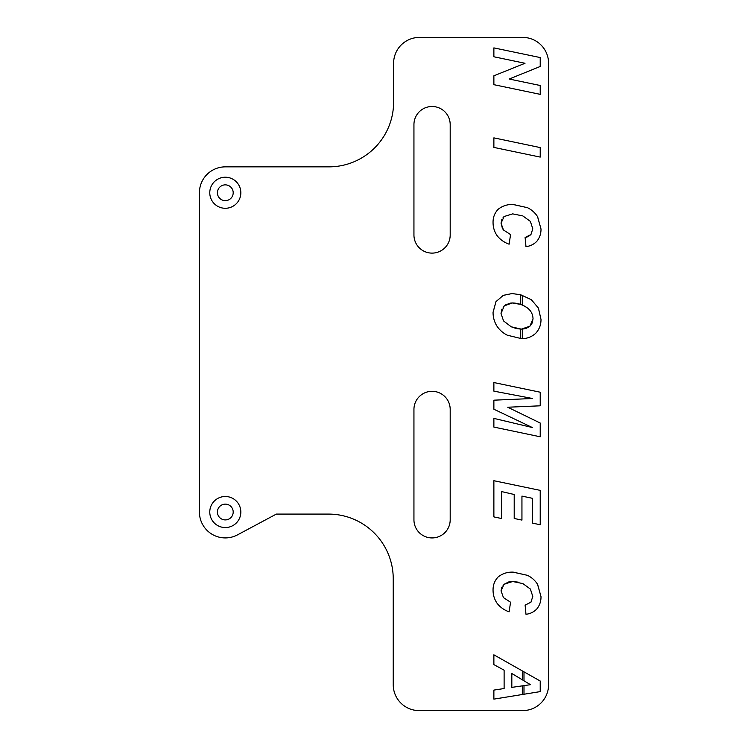 <?xml version="1.0" encoding="UTF-8"?>
<svg xmlns="http://www.w3.org/2000/svg" width="748" height="748" viewBox="0 0 748 748"><rect width="100%" height="100%" fill="white"/><g stroke="black" fill="none" stroke-linecap="round" stroke-linejoin="round"><path stroke-width="1.12" d="M225.307 504.133A7.901 7.901 0 0 1 232.142 515.98A7.901 7.901 0 0 1 218.472 515.98A7.901 7.901 0 0 1 225.307 504.133M225.307 496.494A15.54 15.54 0 0 1 238.762 519.795A15.54 15.54 0 0 1 211.852 519.795A15.54 15.54 0 0 1 225.307 496.494M225.307 184.859A7.901 7.901 0 0 1 232.142 196.705A7.901 7.901 0 0 1 218.472 196.705A7.901 7.901 0 0 1 225.307 184.859M225.307 177.22A15.54 15.54 0 0 1 238.762 200.52A15.54 15.54 0 0 1 211.852 200.52A15.54 15.54 0 0 1 225.307 177.22M532.464 498.318L521.945 496.102L521.945 520.094L514.203 518.476L514.203 494.493L501.618 491.586L501.618 518.542L493.876 516.896L493.876 480.712L540.215 490.379L540.215 524.741L532.464 523.123L532.464 498.318M493.876 137.866L540.215 147.571L540.215 157.089L493.876 147.412L493.876 137.866L540.215 147.571L540.215 157.089L493.876 147.412L493.876 137.866M537.644 216.817L541 228.982C541.085 233.535 539.738 237.584 536.952 241.155C533.979 244.316 530.323 246.139 525.984 246.616L525.105 237.49L530.949 234.545L532.782 228.794L530.379 221.399L522.861 215.929L512.679 213.872L504.087 216.527L501.048 223.203L503.451 229.963L510.566 234.582L509.108 244.185C504.311 242.511 500.328 239.706 497.168 235.751C494.428 231.787 493.063 227.392 493.054 222.567C492.951 217.416 494.662 212.974 498.177 209.262C502.516 205.868 507.462 204.279 513.035 204.484L527.471 207.682C531.65 209.73 534.998 212.694 537.522 216.593L541 228.982C541.085 233.535 539.738 237.584 536.952 241.155C533.979 244.316 530.323 246.139 525.984 246.616L525.105 237.49M527.714 207.813L527.471 207.682C531.65 209.73 534.998 212.694 537.522 216.593M513.324 204.503L527.471 207.682M498.411 209.094L498.177 209.262C502.516 205.868 507.462 204.279 513.035 204.484M497.027 235.517L497.168 235.751C494.428 231.787 493.063 227.392 493.054 222.567C492.951 217.416 494.662 212.974 498.177 209.262M497.168 235.751C500.328 239.706 504.311 242.511 509.108 244.185L510.566 234.582L503.451 229.963M503.339 229.795L502.46 228.421M502.385 228.299L501.048 223.203M501.067 223.054L501.815 219.519M503.049 217.668L504.087 216.527L512.679 213.872L522.861 215.929L530.379 221.399L532.782 228.794L530.949 234.545L528.331 236.508M528.256 236.546L526.873 237.051M526.349 237.2L525.479 237.406M537.644 584.469L541 596.633C541.085 601.186 539.738 605.235 536.952 608.807C533.979 611.967 530.323 613.79 525.984 614.276L525.105 605.141L530.949 602.196L532.782 596.446L530.379 589.05L522.861 583.58L512.679 581.523L504.087 584.179L501.048 590.855L503.451 597.615L510.566 602.234L509.108 611.836C504.311 610.162 500.328 607.357 497.168 603.402C494.428 599.438 493.063 595.043 493.054 590.219C492.951 585.067 494.662 580.626 498.177 576.914C502.516 573.52 507.462 571.93 513.035 572.136L527.471 575.334C531.65 577.381 534.998 580.355 537.522 584.244L541 596.633C541.085 601.186 539.738 605.235 536.952 608.807C533.979 611.967 530.323 613.79 525.984 614.276L525.105 605.141L530.949 602.196L532.782 596.446L530.379 589.05L522.861 583.58M527.714 575.464L527.471 575.334C531.65 577.381 534.998 580.355 537.522 584.244M513.324 572.155L527.471 575.334M497.027 603.169L497.168 603.402C494.428 599.438 493.063 595.043 493.054 590.219C492.951 585.067 494.662 580.626 498.177 576.914C502.516 573.52 507.462 571.93 513.035 572.136M497.168 603.402C500.328 607.357 504.311 610.162 509.108 611.836L510.566 602.234L503.451 597.615L501.048 590.855M501.067 590.705L501.815 587.18M503.049 585.319L508.088 582.084M508.275 582.028L511.959 581.561M512.679 581.523L518.327 582.159M493.876 391.139L493.876 382.546L540.215 392.214L540.215 405.809L507.752 407.23L540.215 423.031L540.215 436.785L493.876 427.08L493.876 418.384L532.314 427.519L493.876 409.221L493.876 400.18L532.595 398.506L493.876 391.139L493.876 382.546L540.215 392.214L540.215 405.809M493.876 56.773L493.876 47.891L540.215 57.559L540.215 66.478L509.201 79.026L540.215 85.506L540.215 94.351L493.876 84.683L493.876 75.8L525.012 63.281L493.876 56.773L493.876 47.891L540.215 57.559L540.215 66.478M538.466 308.232L541 319.471C541.047 324.81 539.271 329.438 535.662 333.346C531.65 336.946 526.929 338.722 521.496 338.648L507.312 335.207C502.955 333.019 499.44 329.905 496.756 325.848C494.306 321.734 493.072 317.274 493.054 312.477L495.989 301.612L503.264 295.385L512.053 293.553L520.711 294.777L531.295 299.677L538.382 308.026L541 319.471C541.047 324.81 539.271 329.438 535.662 333.346M531.463 299.817L538.382 308.026M530.996 324.894L529.911 326.203L533.034 318.704C532.791 313.833 530.622 310.046 526.527 307.325L522.693 305.249L522.693 295.395L522.132 295.217M512.212 293.553L520.711 294.777L520.711 304.399L512.24 302.968L504.245 305.876L505.62 304.894M503.432 295.32L512.053 293.553M493.063 312.243L495.989 301.612L503.264 295.385M496.625 325.614L496.756 325.848C494.306 321.734 493.072 317.274 493.054 312.477M507.06 335.067L507.312 335.207C502.955 333.019 499.44 329.905 496.756 325.848M493.876 664.617L493.876 654.818L540.215 681.017L540.215 691.61L493.876 699.128L493.876 690.086L504.115 688.543L504.115 670.18L493.876 664.617L493.876 654.818L540.215 681.017L540.215 691.61L493.876 699.128L493.876 690.086M393.607 102.13A64.73 64.73 0 0 1 328.877 166.86L225.307 166.86A25.89 25.89 0 0 0 199.417 192.75L199.417 512.034A25.89 25.89 0 0 0 237.518 534.857L276.339 514.091L328.503 514.091A64.73 64.73 0 0 1 393.233 578.821L393.233 684.71A25.89 25.89 0 0 0 419.123 710.6L522.693 710.6A25.89 25.89 0 0 0 548.583 684.71L548.583 63.29A25.89 25.89 0 0 0 522.693 37.4L419.497 37.4A25.89 25.89 0 0 0 393.607 63.29L393.607 102.13A64.73 64.73 0 0 1 328.877 166.86L225.307 166.86M413.943 124.626A18.12 18.12 0 0 1 432.073 106.497A18.12 18.12 0 0 1 450.193 124.626L450.193 234.994A18.12 18.12 0 0 1 432.073 253.114A18.12 18.12 0 0 1 413.943 234.994L413.943 124.626A18.12 18.12 0 0 1 432.073 106.497A18.12 18.12 0 0 1 450.193 124.626M413.943 409.437A18.12 18.12 0 0 1 432.073 391.316A18.12 18.12 0 0 1 450.193 409.437L450.193 519.813A18.12 18.12 0 0 1 432.073 537.934A18.12 18.12 0 0 1 413.943 519.813L413.943 409.437A18.12 18.12 0 0 1 432.073 391.316A18.12 18.12 0 0 1 450.193 409.437M511.828 673.499L511.828 687.375L530.472 684.682L511.828 673.499M533.034 318.704L532.258 322.856L531.052 324.819M516.129 328.494L511.258 326.801L521.347 329.139L529.911 326.203L526.218 328.4L522.693 329.064L522.693 338.573L520.711 338.601L520.711 329.092L516.223 328.522M503.114 307.194L504.245 305.876L501.02 313.524L503.544 320.92L511.258 326.801L503.544 320.92L501.02 313.524L501.843 309.195M505.704 304.838L510.379 303.127M510.482 303.118L512.24 302.968C517.42 303.043 522.188 304.492 526.527 307.325M450.193 519.813A18.12 18.12 0 0 1 432.073 537.934A18.12 18.12 0 0 1 413.943 519.813M450.193 234.994A18.12 18.12 0 0 1 432.073 253.114A18.12 18.12 0 0 1 413.943 234.994M520.711 294.777L531.295 299.677M521.945 520.094L514.203 518.476M501.618 518.542L493.876 516.896L493.876 480.712L540.215 490.379L540.215 524.741L532.464 523.123M540.215 85.506L540.215 94.351L493.876 84.683L493.876 75.8M540.215 423.031L540.215 436.785L493.876 427.08L493.876 418.384M493.876 409.221L493.876 400.18M522.693 37.4L419.497 37.4M548.583 684.71L548.583 63.29M419.123 710.6L522.693 710.6M328.503 514.091A64.73 64.73 0 0 1 393.233 578.821L393.233 684.71M237.518 534.857L276.339 514.091M199.417 192.75L199.417 512.034M523.993 694.238L523.993 685.617M523.993 680.792L523.993 671.844M522.319 670.9L522.319 679.792M522.319 685.86L522.319 694.509"/></g></svg>
